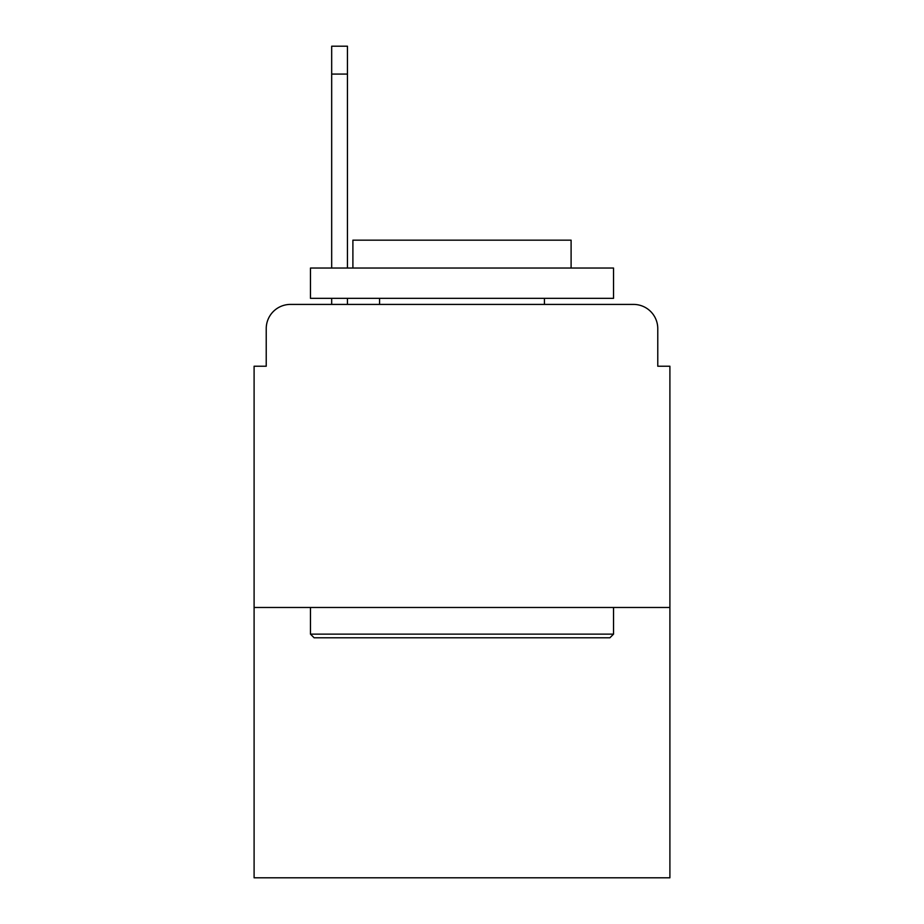 <?xml version="1.0" encoding="UTF-8"?>
<svg xmlns="http://www.w3.org/2000/svg" width="924" height="924" viewBox="0 0 924 924"><rect width="100%" height="100%" fill="white"/><g stroke="black" fill="none" stroke-linecap="round" stroke-linejoin="round"><path stroke-width="1.39" d="M266.228 328.655L266.228 366.227L266.228 328.655A24.243 24.243 0 0 1 290.471 304.412L331.681 304.412L331.681 298.348M669.9 607.472L254.1 607.472L254.1 877.8L669.9 877.8L669.9 366.227L657.773 366.227L657.773 328.655A24.243 24.243 0 0 0 633.529 304.412L290.471 304.412M254.1 607.472L254.1 366.227L266.228 366.227M347.447 298.348L347.447 304.412L367.44 304.412M556.56 304.412L633.529 304.412M657.773 366.227L657.773 328.655M609.898 637.779L314.102 637.779L310.464 634.141L613.536 634.141L609.898 637.779M310.464 268.041L613.536 268.041L613.536 298.348L310.464 298.348L310.464 268.041M571.101 268.041L571.101 240.159L352.899 240.159L352.899 268.041M310.464 607.472L310.464 634.141M613.536 607.472L613.536 634.141M379.568 298.348L379.568 304.412M544.432 298.348L544.432 304.412M347.447 46.2L347.447 74.082L331.681 74.082L331.681 46.2L347.447 46.2M331.681 268.041L331.681 74.082M347.447 268.041L347.447 74.082"/></g></svg>
